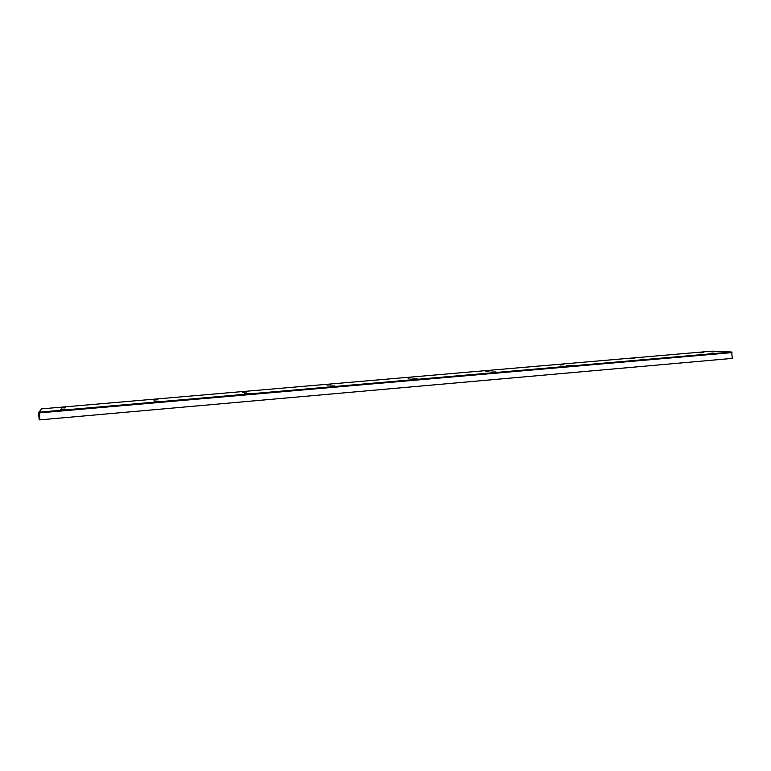 <?xml version="1.0" encoding="UTF-8"?>
<svg xmlns="http://www.w3.org/2000/svg" width="771" height="771" viewBox="0 0 771 771"><rect width="100%" height="100%" fill="white"/><g stroke="black" fill="none" stroke-linecap="round" stroke-linejoin="round"><path stroke-width="1.16" d="M153.834 400.053L157.901 399.706L153.834 400.053M326.981 385.105L330.701 384.787L326.981 385.105M485.682 371.41L489.103 371.111L485.682 371.41M631.68 358.804L634.832 358.534L631.68 358.804M60.523 409.391L64.851 409.015L60.552 409.69M154.605 401.238L158.932 401.161L154.605 401.238M244.436 393.461L248.898 393.364L244.436 393.461M330.296 386.02L334.874 385.905L330.296 386.02M412.446 378.898L417.13 378.773L412.446 378.898M491.127 372.085L495.898 371.94L491.127 372.085M566.55 365.55L571.398 365.396L566.55 365.55M710.293 353.349L713.368 353.089L710.293 353.349M640.624 359.392L643.824 359.113L640.624 359.392M700.386 352.877L703.412 352.617L700.386 352.877M560.18 364.982L563.456 364.693L560.18 364.982M408.023 378.118L411.589 377.809L408.023 378.118M242.335 392.42L246.219 392.082L242.335 392.42M61.217 408.052L65.622 407.377L61.217 408.052M732.267 358.351L731.689 352.01L712.163 351.142M38.704 412.456L41.673 408.861L39.273 412.148L731.621 352.01M712.057 351.142L41.673 408.861L712.038 351.142M712.105 351.142L731.669 352.01L732.277 358.399L39.89 419.858L39.273 412.148M39.225 412.157L38.55 412.957L39.196 419.867L39.88 419.8M39.244 412.909L732.016 352.607"/></g></svg>
